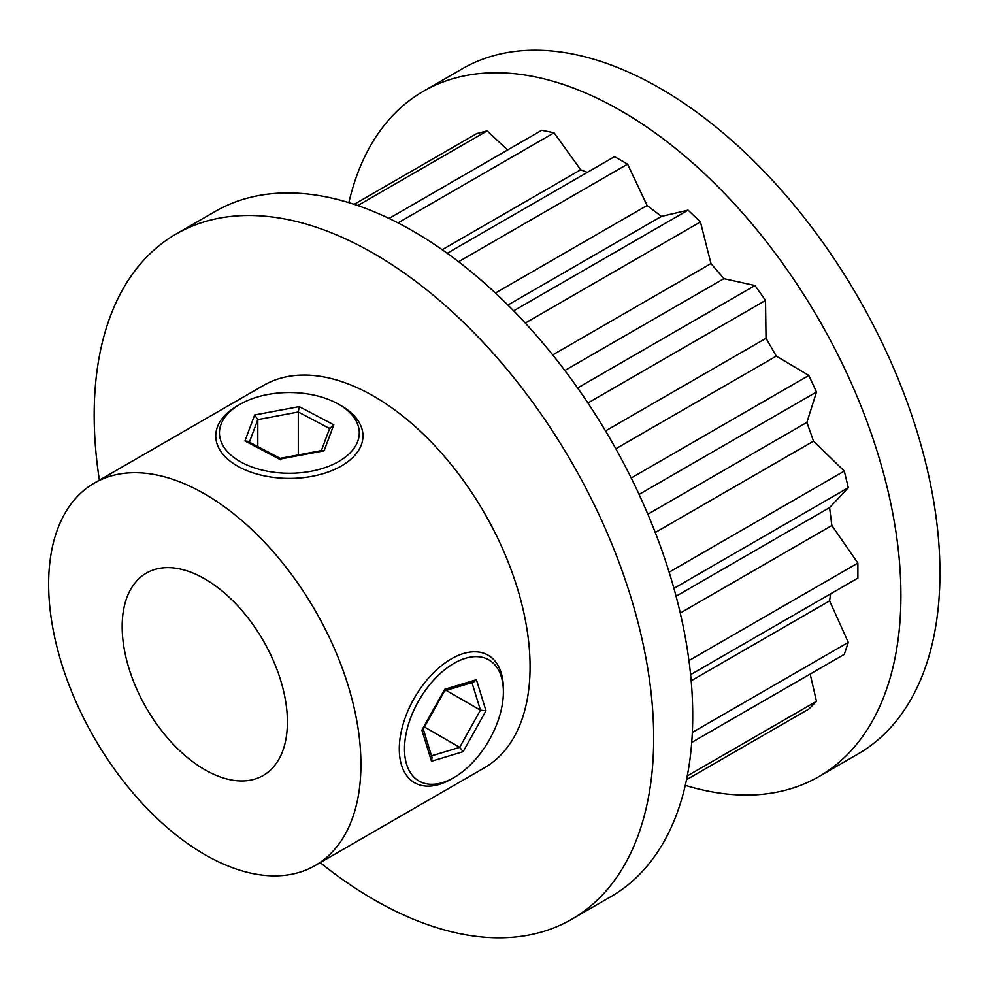 <?xml version="1.0" encoding="UTF-8"?>
<svg xmlns="http://www.w3.org/2000/svg" width="988" height="988" viewBox="0 0 988 988"><rect width="100%" height="100%" fill="white"/><g stroke="black" fill="none" stroke-linecap="round" stroke-linejoin="round"><path stroke-width="1.48" d="M348.863 202.651A395.632 228.413 60 0 1 423.346 91.279L462.384 68.74A395.632 228.413 60 0 1 660.194 88.34A395.632 228.413 60 0 1 918.655 436.968A395.632 228.413 60 0 1 858.004 753.992L818.978 776.531A395.632 228.413 60 0 1 685.277 785.349M423.346 91.279A395.632 228.413 60 0 1 621.156 110.878A395.632 228.413 60 0 1 879.616 459.506A395.632 228.413 60 0 1 818.978 776.531M99.393 480.168A395.632 228.413 60 0 1 176.123 234.008A395.632 228.413 60 0 1 373.946 253.607A395.632 228.413 60 0 1 632.394 602.235A395.632 228.413 60 0 1 571.756 919.26A395.632 228.413 60 0 1 373.946 899.66A395.632 228.413 60 0 1 320.211 862.635M176.123 234.008L215.162 211.469A395.632 228.413 60 0 1 412.972 231.069A395.632 228.413 60 0 1 671.432 579.697A395.632 228.413 60 0 1 610.782 896.721L571.756 919.26M204.788 578.882A116.843 67.468 -120 0 0 146.36 573.102A116.843 67.468 -120 0 0 128.452 666.727A116.843 67.468 -120 0 0 204.788 769.701A116.843 67.468 -120 0 0 263.216 775.481A116.843 67.468 -120 0 0 281.123 681.856A116.843 67.468 -120 0 0 204.788 578.882M204.788 854.583A220.818 127.489 -120 0 0 315.197 865.525A220.818 127.489 -120 0 0 349.048 688.587A220.818 127.489 -120 0 0 204.788 494A220.818 127.489 -120 0 0 94.379 483.058A220.818 127.489 -120 0 0 60.527 660.009A220.818 127.489 -120 0 0 204.788 854.583M94.379 483.058L263.537 385.406A220.818 127.489 60 0 1 373.946 396.336A220.818 127.489 60 0 1 518.194 590.923A220.818 127.489 60 0 1 484.342 767.861L315.197 865.525M447.218 253.261L614.561 156.647L627.578 164.156L647.091 205.479L661.454 216.397L688.068 210.148L700.443 221.929L710.965 263.549L723.92 278.653L755.005 285.532L765.527 300.438L766.021 338.291L776.309 356.1L808.839 375.452L816.483 392.014L806.9 422.382L813.507 441.154L844.283 471.078L848.309 487.689L829.587 507.597L831.859 525.505L857.88 563.061L857.88 578.091L690.6 674.668M830.636 593.813L829.587 600.877L848.309 642.398L844.283 654.365L691.711 742.445M810.172 674.063L816.483 701.319L808.839 709.063L686.524 779.68L765.527 734.059M354.173 204.331L476.611 133.639L487.146 130.885L507.597 149.978M389.037 218.434L541.708 130.28L554.083 132.787L580.685 169.763L587.317 172.381M857.88 563.061L688.957 660.589M831.859 525.505L680.25 613.029M829.587 507.597L676.076 596.221M848.309 487.689L673.927 588.354M844.283 471.078L669.148 572.188M813.507 441.154L655.266 532.507M806.9 422.382L647.844 514.217M816.483 392.014L639.088 494.432M808.839 375.452L631.209 477.994M776.309 356.1L615.82 448.75M766.021 338.291L605.533 430.941M765.527 300.438L587.897 402.993M755.005 285.532L577.597 387.963M723.92 278.653L564.84 370.488M710.965 263.549L552.7 354.914M700.443 221.929L525.27 323.064M688.068 210.148L513.649 310.837M661.454 216.397L507.906 305.045M647.091 205.479L495.445 293.028M627.578 164.156L458.593 261.721M580.685 169.763L442.204 249.717M554.083 132.787L398.016 222.893M487.146 130.885L357.804 205.553M816.483 701.319L687.278 775.913M848.309 642.398L692.341 732.441M829.587 600.877L691.18 680.781M465.385 658.329A69.926 40.372 120 0 0 405.846 735.035A69.926 40.372 120 0 0 442.488 782.632A69.926 40.372 120 0 0 453.937 777.568A69.926 40.372 120 0 0 503.386 691.933A69.926 40.372 120 0 0 465.385 658.329M453.937 777.568L451.343 779.075A73.606 42.496 -60 0 1 439.29 784.398A73.606 42.496 -60 0 1 414.54 782.718A73.606 42.496 -60 0 1 405.907 715.892A73.606 42.496 -60 0 1 463.397 653.55A73.606 42.496 -60 0 1 488.146 655.229A73.606 42.496 -60 0 1 503.386 688.932L503.386 691.933M446.206 690.402L480.452 710.174L485.985 710.792L463.137 751.67L431.484 761.254L421.901 730.169L423.111 729.379L444.748 690.649L444.736 689.291L476.401 679.707L473.697 682.078L444.625 690.871M424.445 726.995L459.692 747.348L463.137 751.67M423.272 729.095L432.028 757.5L431.484 761.254M221.016 424.371A69.926 40.372 0 0 0 274.59 472.363A69.926 40.372 0 0 0 357.705 441.438A69.926 40.372 0 0 0 338.81 404.364A69.926 40.372 0 0 0 239.923 404.364A69.926 40.372 0 0 0 221.016 424.371M338.81 404.364L341.416 405.858A73.606 42.496 180 0 1 362.966 435.906A73.606 42.496 180 0 1 361.312 444.884A73.606 42.496 180 0 1 281.543 478.167A73.606 42.496 180 0 1 215.755 435.906A73.606 42.496 180 0 1 217.422 426.927A73.606 42.496 180 0 1 237.318 405.858L239.923 404.364M298.302 454.925L298.302 412.021L299.203 406.624L333.796 424.852L324.076 450.824L279.53 459.185L280.419 459.791M257.806 446.588L257.806 419.628L249.384 442.142M324.076 450.824L322.187 450.442L280.147 458.358M329.745 428.607L333.796 424.852M279.53 459.185L244.938 440.957L247.729 441.278L280.11 458.346M244.938 440.957L254.657 414.985L257.806 419.628L298.302 412.021L329.609 428.533M476.401 679.707L485.985 710.792M421.901 730.169L444.736 689.291M431.534 755.857L459.692 747.348L480.452 710.174L471.955 682.609M254.657 414.985L299.203 406.624M321.347 450.602L329.918 427.718"/></g></svg>
